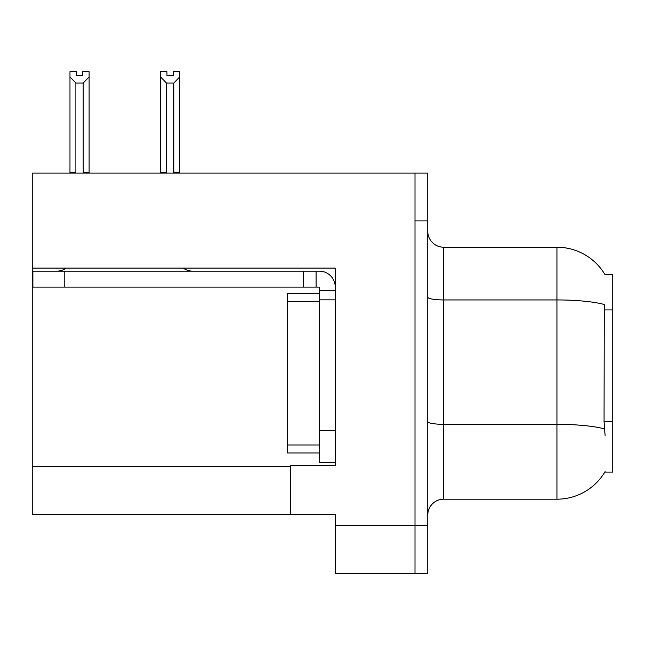 <?xml version="1.0" encoding="UTF-8"?>
<svg xmlns="http://www.w3.org/2000/svg" width="645" height="645" viewBox="0 0 645 645"><rect width="100%" height="100%" fill="white"/><g stroke="black" fill="none" stroke-linecap="round" stroke-linejoin="round"><path stroke-width="0.97" d="M32.25 268.118L335.255 268.118L335.255 465.553L290.605 465.553L290.605 514.355L32.25 514.355L32.25 173.07L415.001 173.07L415.001 573.357L335.255 573.357L335.255 525.514L415.001 525.514L415.001 573.357L427.756 573.357L427.756 525.514L415.001 525.514L415.001 220.912L427.756 220.912L427.756 525.514M290.605 514.355L335.255 514.355L335.255 525.514M604.921 274.536A55.817 55.817 0 0 0 556.933 247.228A55.817 55.817 0 0 1 604.921 274.536L612.75 274.335L612.75 472.092L604.8 472.092L605.083 471.616A55.817 55.817 0 0 1 556.933 499.198A55.817 55.817 0 0 0 604.8 472.092M427.756 515.153A15.948 15.948 0 0 1 443.704 499.198L556.933 499.198L556.933 247.228A55.817 55.817 0 0 1 604.8 274.335A55.817 55.817 0 0 0 556.933 247.228L443.704 247.228A15.948 15.948 0 0 1 427.756 231.281A15.948 15.948 0 0 0 443.704 247.228L443.704 499.198A15.948 15.948 0 0 0 427.756 515.153M605.083 435.407L604.059 421.556L604.284 304.505A55.817 9.691 180 0 0 556.933 299.941L443.704 299.941A15.948 2.765 -0 0 1 427.756 297.168M415.001 173.07L427.756 173.07L427.756 220.912M174.577 173.07L173.795 172.271L173.795 83.028L166.466 83.028L160.557 76.948L160.557 71.643L166.942 71.643L166.942 75.425L173.32 75.425L166.942 75.425M173.32 75.425L173.32 71.643L179.697 71.643L179.697 76.948L173.795 83.028M173.795 172.271L179.697 172.271L179.697 173.07L179.697 76.948M166.466 83.028L166.466 172.271L165.676 173.07M160.557 172.271L160.557 76.948L160.557 172.271L166.466 172.271M82.737 75.425L76.352 75.425L82.737 75.425L82.737 71.643L89.115 71.643L89.115 76.948L83.213 83.028L75.884 83.028L75.884 172.271L69.974 172.271L69.974 173.07M75.884 83.028L69.974 76.948L69.974 71.643L76.352 71.643L76.352 75.425M75.884 172.271L75.094 173.07M69.974 76.948L69.974 172.271M89.115 76.948L89.115 172.271L83.213 172.271L83.213 83.028M83.995 173.07L83.213 172.271M89.115 172.271L89.115 173.07M66.161 268.118A15.948 15.948 0 0 1 56.808 271.15M183.333 268.118A15.948 15.948 0 0 0 192.686 271.15M335.255 290.282L319.307 290.282L319.307 287.098L32.887 287.098L32.887 271.15L319.307 271.15A15.948 15.948 0 0 1 335.255 287.106M319.307 462.521L335.255 462.521L319.307 462.521L319.307 290.282M316.115 287.098L316.115 271.15M335.255 299.852L319.307 299.852L319.307 293.475L287.412 293.475L287.412 301.449L319.307 301.449M303.36 287.098L303.36 271.15M319.307 452.951L287.412 452.951L287.412 301.449M32.25 466.512L290.605 466.512M612.75 309.923L604.059 309.923M612.75 421.556L604.059 421.556M604.462 428.941A55.817 9.691 180 0 0 556.933 424.329L443.704 424.329A15.948 2.765 0 0 1 427.756 421.564M335.255 430.626L319.307 430.626M64.782 287.098L64.782 271.15M287.412 444.977L319.307 444.977"/></g></svg>
